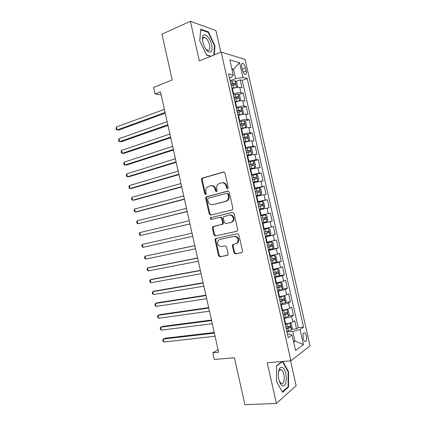<?xml version="1.0" encoding="UTF-8"?>
<svg xmlns="http://www.w3.org/2000/svg" width="426" height="426" viewBox="0 0 426 426"><rect width="100%" height="100%" fill="white"/><g stroke="black" fill="none" stroke-linecap="round" stroke-linejoin="round"><path stroke-width="0.64" d="M227.601 188.771L228.23 187.589L224.96 173.047L223.453 172.019L201.903 178.206L201.509 179.602L204.693 193.798L205.705 194.522L206.051 194.32L206.301 193.372L205.891 191.535C205.561 189.799 205.955 188.335 207.068 187.152L210.369 185.779C212.686 185.427 214.257 186.529 215.077 189.091L215.492 190.949L216.53 191.679L217.143 190.518L216.722 188.654C216.397 186.929 216.786 185.47 217.888 184.272L221.312 182.818C223.687 182.456 225.29 183.569 226.121 186.157L226.547 188.036L227.601 188.771M306.385 335.992C305.98 334.325 305.415 333.26 304.691 332.791C303.147 332.621 302.657 334.463 303.221 338.319C303.626 339.98 304.191 341.05 304.909 341.519C306.464 341.673 306.954 339.831 306.385 335.992M203.495 37.509L203.74 37.818M233.938 252.725L235.456 253.859L241.595 252.666L242.293 252.213L242.511 251.047L238.864 234.822L237.33 233.709L215.29 238.666L215.023 239.897L218.575 255.733L220.045 256.851L227.899 255.041L228.128 253.864L226.589 247.016L225.098 245.903L221.525 246.633C217.915 246.106 216.834 244.034 218.277 240.424L219.907 239.423L234.034 236.425C237.681 236.872 238.826 238.933 237.468 242.602L235.679 243.741L232.633 244.646L232.394 245.839L233.938 252.725L234.593 252.527L236.105 253.651L241.979 252.511M220.812 52.233L215.923 30.592L190.395 21.3L161.96 34.155L172.221 79.987L153.61 87.378L155.075 93.949L160.48 91.846L218.629 352.238L212.819 352.797L214.315 359.501L234.391 357.723L244.907 404.7L276.399 403.438L296.155 385.69L290.548 360.865M190.395 21.3L199.32 60.955L221.163 52.089L290.926 360.838L267.24 362.744L276.399 403.438M231.994 209.986L232.601 209.608L232.9 208.319L229.257 192.147L227.745 191.088L206.04 196.897L205.689 198.244L209.225 214.033L210.684 215.093L231.994 209.986M234.055 213.469L237.703 229.667L237.447 230.892L236.792 231.307L215.359 235.956L213.895 234.864L212.377 228.096L212.67 226.84L222.393 224.182L222.676 222.926L221.653 218.384L220.167 217.308L211.28 219.401C210.322 219.262 210.055 218.714 210.476 217.75L232.532 212.382L234.055 213.469M291.741 329.33L296.544 328.797L294.707 320.693L292.822 321.907L291.592 316.465C290.005 317.295 287.609 317.934 284.403 318.392L283.886 318.456M288.615 315.9L293.487 315.293L291.65 307.199L289.744 308.312L288.514 302.875C286.916 303.642 284.52 304.27 281.32 304.76L280.803 304.83M285.484 302.481L290.431 301.805L288.599 293.716L286.671 294.733L285.441 289.302C283.833 290.005 281.432 290.623 278.242 291.144L277.725 291.224M282.353 289.084L287.38 288.327L285.548 280.249L283.599 281.165L282.374 275.744L274.653 277.624M279.184 275.713L284.328 274.866L282.502 266.793L280.532 267.613L279.307 262.198L271.586 264.045M274.759 262.581L281.288 261.415L279.461 253.353L277.47 254.077L276.245 248.667L268.518 250.477M268.38 249.876L278.242 247.98L276.421 239.929L274.408 240.552L273.183 235.147L265.451 236.92M265.377 236.579L275.201 234.561L273.38 226.515L271.346 227.042L270.127 221.642L262.389 223.378M262.373 223.299L272.166 221.153L270.345 213.117L260.574 215.338M260.558 215.263L268.295 213.543L267.07 208.149L269.136 207.76L267.315 199.73L257.576 202.084M257.501 201.743L265.238 200.06L264.019 194.671L266.106 194.378L264.29 186.359L254.583 188.835M254.45 188.239L262.192 186.593L260.973 181.21L263.076 181.013L261.266 172.999L254.86 174.724M251.399 174.751L259.146 173.137L257.927 167.759L260.052 167.658L258.241 159.654L253.241 161.071M248.353 161.273L256.106 159.697L254.886 154.324L257.032 154.319L255.222 146.32L250.381 147.763M245.307 147.811L245.802 147.662C248.896 146.784 251.313 146.32 253.065 146.267L251.851 140.9L254.013 140.99L252.208 133.003L247.474 134.478M242.266 134.36L242.761 134.206C245.845 133.295 248.267 132.843 250.025 132.853L248.816 127.491L250.999 127.678L249.194 119.701L244.567 121.208M239.231 120.925L239.721 120.766C242.793 119.823 245.222 119.381 246.995 119.45L245.781 114.093L247.991 114.381L246.185 106.409L241.648 107.954M236.196 107.501L236.686 107.336C239.753 106.362 242.176 105.936 243.965 106.063L242.751 100.717L244.982 101.095L243.177 93.129L240.935 92.692C239.135 92.501 236.707 92.911 233.65 93.922L233.166 94.093M238.736 94.705L243.177 93.129M292.822 321.907C291.24 322.759 288.844 323.403 285.633 323.851L285.116 323.909M289.744 308.312C288.152 309.1 285.755 309.734 282.55 310.213L282.033 310.282M286.671 294.733C285.063 295.458 282.667 296.081 279.472 296.592L278.955 296.666M283.599 281.165L275.883 283.061M280.532 267.613L272.81 269.477M277.47 254.077L269.743 255.898M274.408 240.552L266.676 242.341M271.346 227.042L263.614 228.794M267.07 208.149L259.333 209.853M264.019 194.671L256.282 196.343M260.973 181.21L253.225 182.845M257.927 167.759L250.179 169.356M254.886 154.324L247.133 155.884M251.851 140.9C250.094 140.926 247.676 141.389 244.588 142.279L244.093 142.428M248.816 127.491C247.048 127.459 244.625 127.906 241.542 128.828L241.052 128.982M245.781 114.093C244.002 114.003 241.579 114.434 238.507 115.393L238.017 115.552M242.751 100.717C240.962 100.563 238.533 100.978 235.471 101.968L234.982 102.139M241.787 66.957L242.453 69.896C243.086 72.292 243.981 73.82 245.136 74.475C246.324 74.683 246.686 73.496 246.223 70.913L245.562 68.011C244.929 65.604 244.023 64.07 242.857 63.41C241.686 63.197 241.329 64.385 241.787 66.957M221.163 52.089L245.067 59.384L310.032 345.821L290.926 360.838M296.544 328.797L298.237 327.642L303.557 327.051L247.208 78.506L242.948 77.463L235.637 78.65L230.136 80.7M303.557 327.051L300.048 329.479L303.456 344.533L295.58 350.523L292.066 334.99L288.221 337.648L228.613 73.948L233.272 75.093L229.832 59.88L239.604 62.707L242.948 77.463M298.237 327.642L242.224 80.344L240.173 79.864L241.973 87.82L239.726 87.346C237.921 87.133 235.493 87.538 232.442 88.56L231.952 88.736M243.965 106.063L246.185 106.409M246.995 119.45L249.194 119.701M250.025 132.853L252.208 133.003M253.065 146.267L255.222 146.32M256.106 159.697L258.241 159.654M259.146 173.137L261.266 172.999M262.192 186.593L264.29 186.359M265.238 200.06L267.315 199.73M268.295 213.543L270.345 213.117M272.166 221.153L270.127 221.642M275.201 234.561L273.183 235.147M278.242 247.98L276.245 248.667M281.288 261.415L279.307 262.198M284.328 274.866L282.374 275.744M287.38 288.327L285.441 289.302M290.431 301.805L288.514 302.875M293.487 315.293L291.592 316.465M293.477 341.215L295.016 341.066L292.843 331.455L286.97 332.094M235.637 78.65L233.507 69.23L231.845 68.794M232.069 69.779L233.507 69.23L239.604 62.707M229.55 78.107L231.009 77.559L233.272 75.093M218.069 349.735L212.819 352.797M155.075 93.949L161.15 94.86M293.663 342.041L295.016 341.066L303.456 344.533M287.449 334.229L289.004 334.059L292.066 334.99M235.812 81.478L240.173 79.864M242.224 80.344L247.208 78.506M292.843 331.455L300.048 329.479M214.31 54.874L214.949 45.747L208.415 31.897L200.758 29.197L199.751 40.912L206.599 55.135L210.758 56.312M282.044 361.552L276.596 365.71L276.479 381.558L282.592 392.314L288.556 387.08L288.535 371.674L282.917 361.482M207.723 32.195L208.415 31.897M214.486 45.944L214.949 45.747M287.715 387.122L288.556 387.08M288.04 371.706L288.535 371.674M227.814 188.681L227.218 187.967L226.792 186.093C226.03 183.638 224.518 182.504 222.26 182.695M211.28 185.661C213.506 185.454 215.002 186.572 215.764 189.022L216.179 190.875L216.759 191.578M224.017 172.013L202.606 178.153L202.217 179.554L205.391 193.718L205.944 194.41M228.198 191.066L206.732 196.812L206.386 198.154L209.917 213.911L211.083 214.997M227.905 194.086L226.85 193.345L208.229 198.154L207.632 199.299L208.064 201.242C208.868 203.782 210.428 204.906 212.744 204.602L225.492 201.413L227.324 200.295C228.325 199.118 228.671 197.707 228.352 196.072L227.905 194.086L228.576 194.006L227.053 193.324M228.576 194.006L229.023 195.987C229.337 197.616 228.996 199.022 227.995 200.199L226.163 201.312L213.431 204.501M236.978 231.249L215.359 235.956M220.258 217.292L220.844 217.18L222.329 218.256L223.346 222.782L223.064 224.039L213.921 226.344L213.351 226.691L213.064 227.947L214.576 234.705L216.041 235.791M232.809 212.35L211.163 217.622C210.742 218.437 210.945 218.991 211.765 219.284M230.839 222.494L232.505 221.451C234.726 219.044 232.202 214.299 229.193 215.189L223.607 216.722L223.315 218L224.337 222.542L225.833 223.629L231.499 222.356L233.16 221.312C235.381 218.911 232.862 214.171 229.859 215.061M231.499 222.356L225.833 223.629M233.64 244.157L233.049 245.653L234.593 252.527M236.329 243.56L238.118 242.421C239.471 238.757 238.326 236.702 234.683 236.254L234.034 236.425M220.354 239.305L234.683 236.254M216.355 238.203L215.7 239.721L219.246 255.531L220.716 256.644L227.612 255.302M236.393 87.511L237.575 86.356L236.67 82.367L235.12 80.754L230.306 81.457M234.082 88.033L231.909 88.539M236.627 87.426L231.824 88.15M164.388 109.354L116.394 127.023L117.043 129.941L118.918 130.047L165.251 113.204M231.249 85.605L235.434 84.843C235.983 84.391 235.882 83.853 235.125 83.24L230.881 83.997M230.977 84.401L233.443 83.863L234.236 84.737M116.394 127.023L115.968 128.364L116.229 129.531L117.043 129.941L165.08 112.437M211.663 44.868C210.045 36.753 202.957 31.018 202.441 37.658L202.797 42.052L204.459 46.759C208.271 54.895 213.761 53.202 211.663 44.868M205.694 48.91L207.643 50.433C209.624 50.71 210.263 48.889 209.571 44.97C208.49 40.976 206.882 38.447 204.752 37.387C203.543 37.057 202.819 37.776 202.574 39.533L202.542 40.694M203.463 37.531L203.708 37.829M199.773 40.96L200.737 29.745L208.16 32.349L214.496 45.774L213.836 55.06M211.067 56.189L206.482 54.885M282.417 367.473C281.325 366.956 280.367 367.356 279.557 368.666C277.986 371.989 277.901 376.169 279.312 381.206C280.138 383.602 281.155 385.099 282.358 385.695C287.555 388.384 287.523 369.571 282.417 367.473M279.259 381.046L281.219 383.522C285.116 385.589 285.186 371.504 281.336 369.773L281.272 369.741C280.441 369.358 279.717 369.661 279.099 370.663L278.428 372.484M276.596 366.019L282.438 361.557L288.109 371.839L288.125 386.765L282.342 391.829L276.479 381.52M281.991 361.594L282.438 361.557M238.965 101.026L240.583 99.663L239.684 95.669L238.139 94.103L233.336 94.844M237.633 101.324L234.928 101.894M239.652 100.786L234.848 101.542M167.146 121.687L118.982 138.711L119.631 141.634L121.495 141.688L167.988 125.462M234.273 98.997L238.459 98.214C239.007 97.756 238.906 97.224 238.166 96.617L233.911 97.389M233.991 97.751L236.478 97.208L237.255 98.102M118.982 138.711L118.55 140.026L118.806 141.192L119.631 141.634L167.833 124.77M241.318 114.61L242.676 114.157L243.597 112.981L242.698 108.981L241.164 107.469L236.366 108.241M241.047 114.674L237.953 115.26M242.676 114.157L237.878 114.951M169.899 134.03L121.57 150.41L122.219 153.339L124.072 153.339L170.725 137.731M237.303 112.4L241.489 111.601C242.027 111.138 241.936 110.606 241.207 109.999L236.941 110.792M237.016 111.117L239.524 110.574L240.28 111.484M121.57 150.41L121.133 151.693L121.389 152.865L122.219 153.339L170.592 137.119M240.978 128.641L245.706 127.544L246.617 126.314L245.711 122.31L244.189 120.851L239.396 121.655M245.706 127.544L240.914 128.37M172.658 146.384L124.163 162.12L124.813 165.048L126.655 165L173.467 150.011M240.339 125.819L244.524 125.004C245.051 124.536 244.966 124.003 244.252 123.402L239.971 124.206M240.035 124.493L242.564 123.95L243.305 124.882M124.163 162.12L123.716 163.376L123.977 164.542L124.813 165.048L173.35 149.478M244.002 142.034L248.736 140.942L249.636 139.659L248.731 135.654L247.218 134.243L242.431 135.085M248.736 140.942L243.949 141.805M175.421 158.754L126.756 173.845L127.406 176.774L129.243 176.678L176.215 162.306M243.374 139.249L247.554 138.418C248.081 137.944 247.996 137.412 247.298 136.815L243.012 137.641M243.065 137.88L245.616 137.337L246.334 138.29M126.756 173.845L126.304 175.065L126.565 176.236L127.406 176.774L176.114 161.848M247.032 155.442L251.771 154.356L252.661 153.019L251.75 149.009L250.254 147.652L245.472 148.525M251.771 154.356L246.989 155.25M178.185 171.13L129.355 185.576L130.005 188.51L131.826 188.361L178.963 174.607M246.414 152.694L250.595 151.848C251.116 151.368 251.031 150.831 250.35 150.24L246.047 151.081M246.095 151.289L248.662 150.74L249.364 151.72M129.355 185.576L128.892 186.769L129.153 187.935L130.005 188.51L178.877 174.229M250.067 168.866L254.807 167.785L255.685 166.39L254.78 162.375L253.289 161.071L248.512 161.981M254.807 167.785L250.035 168.717M180.954 183.521L131.953 197.318L132.603 200.252L134.419 200.055L181.71 186.923M249.455 166.156L253.635 165.293C254.152 164.803 254.072 164.271 253.406 163.685L249.093 164.542M249.13 164.702L251.718 164.159L252.4 165.166M131.953 197.318L131.485 198.479L131.746 199.65L132.603 200.252L181.646 186.62M253.108 182.301L257.847 181.226L258.715 179.777L257.805 175.762L256.33 174.506L251.558 175.453M257.847 181.226L253.081 182.19M183.723 195.923L134.552 209.07L135.207 212.01L137.007 211.759L184.463 199.251M252.501 179.628L256.681 178.75C257.187 178.254 257.118 177.717 256.463 177.136L252.133 178.009M252.165 178.137L254.769 177.589L255.43 178.627M134.552 209.07L134.078 210.199L134.339 211.371L135.207 212.01L184.415 199.027M256.148 195.752L260.893 194.682L261.745 193.175L260.84 189.155L259.37 187.951L254.604 188.936M260.893 194.682L256.132 195.683M186.492 208.341L137.156 220.833L137.811 223.772L187.222 211.589M255.552 193.116L259.727 192.217C260.227 191.721 260.158 191.183 259.519 190.603L255.185 191.498M255.201 191.583L257.831 191.034L258.465 192.11M137.156 220.833L136.677 221.93L136.938 223.107L137.811 223.772L187.19 211.445M259.189 209.214L263.939 208.149L264.78 206.589L263.87 202.568L262.416 201.413L257.655 202.43M263.939 208.149L259.184 209.182M189.266 220.764L139.765 232.601L140.415 235.546L189.98 223.938M258.603 206.615L262.778 205.699L262.581 204.086L258.236 204.997M258.247 205.039L260.888 204.491L261.5 205.625M139.765 232.601L139.275 233.677L139.536 234.848L140.415 235.546L189.964 223.874M262.24 222.702L266.99 221.632L267.821 220.018L266.91 215.987L265.467 214.885L260.712 215.939M261.66 220.13L265.829 219.198L265.643 217.579L261.292 218.511L263.95 217.963C264.706 218.511 264.743 219.055 264.056 219.592L261.655 220.13M192.046 233.203L142.369 244.386L143.024 247.336L192.744 236.313M143.024 247.336L142.135 246.606L141.874 245.429L142.369 244.386M265.297 236.233L270.041 235.125L270.861 233.459L269.951 229.428L268.518 228.379L263.769 229.465M268.518 228.379L263.758 229.433M194.81 245.578L144.984 256.18L145.633 259.13L195.523 248.763M264.716 233.661L268.886 232.708L268.71 231.089L264.349 232.037M268.71 231.089L267.017 231.446C267.757 232 267.789 232.543 267.107 233.081L264.706 233.618M194.826 245.648L144.984 256.18L144.478 257.192L144.739 258.369L145.633 259.13M268.359 249.78L273.098 248.635L273.907 246.915L272.991 242.879L271.57 241.877L266.825 243.001M271.57 241.877L266.809 242.932M197.573 257.964L149.35 267.496L147.593 267.986L148.248 270.941L198.303 261.229M267.778 247.202L271.948 246.233L271.783 244.609L267.411 245.578M270.164 244.966C270.814 245.562 270.814 246.1 270.164 246.585L267.757 247.117M197.611 258.108L147.593 267.986L147.082 268.966L147.343 270.143L148.248 270.941M271.426 263.337L276.16 262.16L276.953 260.382L276.043 256.34L274.632 255.398L269.892 256.553M274.632 255.398L269.866 256.441M200.342 270.356L151.954 279.259L150.213 279.802L150.863 282.757L201.093 273.7M270.84 260.76L275.01 259.775L274.855 258.145L270.473 259.13M273.295 258.502C273.87 259.13 273.843 259.663 273.22 260.1L270.814 260.632M200.396 270.585L150.213 279.802L149.691 280.75L149.952 281.927L150.863 282.757M274.493 276.911L279.222 275.697L280.004 273.865L279.089 269.818L277.688 268.923L272.959 270.121M277.688 268.923L272.922 269.967M203.111 282.763L154.558 291.033L152.827 291.629L153.482 294.584L203.878 286.187M273.907 274.328L278.077 273.327L277.933 271.697L273.54 272.699M276.41 272.06L276.277 273.625L273.87 274.163M203.181 283.066L152.827 291.629L152.3 292.545L152.567 293.722L153.482 294.584M277.566 290.495L282.289 289.249L283.061 287.358L282.145 283.311L280.755 282.47L276.027 283.7M280.755 282.47L275.984 283.508M205.886 295.181L157.167 302.817L155.447 303.461L156.102 306.422L206.669 298.69M276.98 287.912L281.144 286.895L281.011 285.26L276.612 286.283M279.525 285.633L279.339 287.172L276.932 287.704M205.971 295.564L155.447 303.461L154.915 304.35L155.176 305.533L156.102 306.422M280.638 304.095L285.356 302.811L286.118 300.868L285.202 296.815L283.822 296.027L279.099 297.295M283.822 296.027L279.046 297.06M208.66 307.609L159.782 314.612L158.067 315.309L158.728 318.275L209.464 311.198M280.052 301.512L284.217 300.474L284.089 298.834L279.685 299.877M282.63 299.222L282.406 300.724L279.999 301.262M208.767 308.073L158.067 315.309L157.529 316.167L157.79 317.349L158.728 318.275M283.716 317.711L288.429 316.39L289.179 314.393L288.258 310.336L286.895 309.601L282.177 310.9M286.895 309.601L282.113 310.629M211.44 320.048L162.397 326.417L160.693 327.168L161.353 330.134L212.26 323.723M283.13 315.123L287.289 314.068L287.172 312.428L282.763 313.488M285.734 312.822L285.473 314.297L283.066 314.835M211.562 320.592L160.693 327.168L160.149 327.993L160.41 329.176L161.353 330.134M286.799 331.343L291.506 329.985L292.241 327.929L291.32 323.867L289.968 323.185L285.255 324.527M289.968 323.185L288.54 323.35M288.258 323.414L285.186 324.207M214.219 332.498L165.011 338.233L163.323 339.037L163.978 342.003L215.061 336.258M286.213 328.75L290.372 327.679L290.26 326.028L285.841 327.115M288.839 326.444L288.546 327.882L286.139 328.419M214.358 333.121L163.323 339.037L162.769 339.831L163.03 341.013L163.978 342.003M285.633 323.851L284.403 318.392M282.55 310.213L281.32 304.76M279.472 296.592L278.242 291.144M276.394 282.981L275.164 277.544M273.322 269.386L272.092 263.955M270.249 255.808L269.024 250.376M267.182 242.24L265.957 236.819M264.12 228.687L262.895 223.272M261.058 215.146L259.839 209.736M258.002 201.626L256.782 196.216M254.945 188.111L253.726 182.711M251.894 174.617L250.674 169.218M248.848 161.129L247.628 155.74M245.802 147.662L244.588 142.279M242.761 134.206L241.542 128.828M239.721 120.766L238.507 115.393M236.686 107.336L235.471 101.968M233.65 93.922L232.442 88.56M240.935 92.692L239.726 87.346M242.303 69.246L245.562 68.011M243.182 72.053L246.223 70.913M226.792 186.093L226.121 186.157M216.179 190.875L215.492 190.949M215.764 189.022L215.077 189.091M205.391 193.718L204.693 193.798M202.217 179.554L201.509 179.602M203.058 177.898L202.355 177.946M223.927 171.992L223.453 172.019M227.218 187.967L226.547 188.036M209.917 213.911L209.225 214.033M206.386 198.154L205.689 198.244M207.233 196.519L206.541 196.604M228.048 191.056L227.745 191.088M226.163 201.312L225.492 201.413M229.023 195.987L228.352 196.072M214.576 234.705L213.895 234.864M213.064 227.947L212.377 228.096M213.921 226.344L213.24 226.494M222.468 224.406L221.797 224.55M223.346 222.782L222.676 222.926M222.329 218.256L221.653 218.384M211.552 217.393L210.859 217.521M233.049 245.653L232.394 245.839M220.577 239.247L219.907 239.423M220.716 256.644L220.045 256.851M219.246 255.531L218.575 255.733M215.7 239.721L215.023 239.897M236.105 253.651L235.456 253.859M236.654 87.399L235.157 80.791M232.489 83.608L231.914 81.062M233.427 87.756L232.852 85.211M233.363 83.869L235.072 83.235M239.673 100.76L238.177 94.146M235.519 97L234.944 94.455M236.457 101.154L235.882 98.608M236.382 97.219L238.097 96.611M242.698 114.131L241.201 107.506M238.549 110.403L237.974 107.858M239.492 114.562L238.917 112.011M239.407 110.579L241.127 109.999M245.727 127.512L244.226 120.888M241.585 123.822L241.01 121.272M242.527 127.986L241.952 125.436M242.431 123.955L244.157 123.396M248.757 140.91L247.256 134.275M244.625 137.257L244.045 134.701M245.562 141.427L244.987 138.871M245.456 137.348L247.192 136.81M251.793 154.324L250.291 147.684M247.666 150.703L247.085 148.147M248.608 154.878L248.028 152.316M248.491 150.751L250.227 150.234M254.833 167.748L253.326 161.103M250.706 164.164L250.126 161.608M251.649 168.339L251.074 165.783M251.521 164.17L253.268 163.68M257.874 181.188L256.367 174.532M253.752 177.642L253.177 175.081M254.7 181.822L254.12 179.255M254.562 177.599L256.314 177.131M260.914 194.639L259.407 187.983M256.803 191.13L256.223 188.564M257.751 195.31L257.171 192.749M257.602 191.045L259.359 190.598M263.96 208.106L262.453 201.439M259.855 204.629L259.274 202.062M260.803 208.82L260.222 206.253M260.643 204.501L262.411 204.081M267.011 221.589L265.499 214.917M262.911 218.149L262.331 215.577M263.859 222.34L263.279 219.768M263.694 217.974L265.462 217.579M264.056 219.592L265.829 219.198M270.063 235.083L268.556 228.4M265.973 231.675L265.393 229.103M266.921 235.876L266.341 233.299M267.107 233.081L268.886 232.708M273.119 248.592L271.607 241.904M269.035 245.222L268.455 242.644M269.983 249.423L269.402 246.846M270.164 246.585L271.948 246.233M276.181 262.112L274.663 255.419M272.102 258.779L271.516 256.202M273.05 262.986L272.47 260.408M273.22 260.1L275.01 259.775M279.243 275.649L277.725 268.95M275.169 272.347L274.589 269.77M276.123 276.559L275.537 273.982M276.277 273.625L278.077 273.327M282.31 289.201L280.793 282.491M278.242 285.937L277.656 283.354M279.195 290.149L278.609 287.566M279.339 287.172L281.144 286.895M285.377 302.764L283.86 296.049M281.314 299.537L280.734 296.949M282.273 303.754L281.687 301.166M282.406 300.724L284.217 300.474M288.45 316.342L286.927 309.617M284.398 313.147L283.812 310.559M285.351 317.37L284.765 314.782M285.473 314.297L287.289 314.068M291.522 329.932L290 323.201M287.475 326.774L286.89 324.186M288.434 331.002L287.848 328.414M288.546 327.882L290.372 327.679M303.733 332.892L304.691 332.791M241.83 63.804L242.857 63.41M202.606 178.153L201.903 178.206M206.732 196.812L206.04 196.897M227.995 200.199L227.324 200.295M213.351 226.691L212.67 226.84M223.064 224.039L222.393 224.182M211.163 217.622L210.476 217.75M233.16 221.312L232.505 221.451M233.288 244.46L232.633 244.646M238.118 242.421L237.468 242.602M215.971 238.501L215.29 238.666M233.443 83.863L235.125 83.24M202.574 39.533L202.441 37.658M202.952 38.154L204.752 37.387M279.099 370.663L279.557 368.666M279.749 369.89L281.336 369.773M236.478 97.208L238.166 96.617M239.524 110.574L241.207 109.999M242.564 123.95L244.252 123.402M245.616 137.337L247.298 136.815M248.662 150.74L250.35 150.24M251.718 164.159L253.406 163.68M254.769 177.589L256.463 177.136M257.831 191.029L259.519 190.603M260.888 204.491L262.581 204.086M263.95 217.963L265.643 217.579M270.931 244.78L271.783 244.609M274.264 258.257L274.855 258.145M277.459 271.777L277.933 271.697M280.601 285.324L281.011 285.26M283.721 298.887L284.089 298.834M286.836 312.471L287.172 312.428M289.941 326.066L290.26 326.028"/></g></svg>
